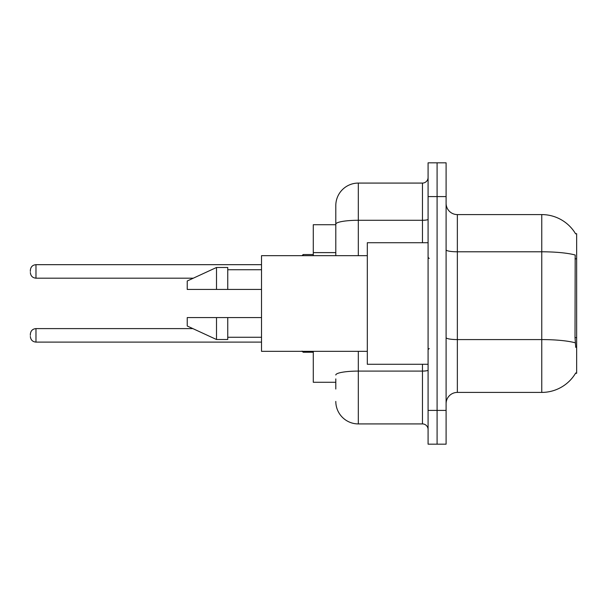<?xml version="1.0" encoding="UTF-8"?>
<svg xmlns="http://www.w3.org/2000/svg" width="607" height="607" viewBox="0 0 607 607"><rect width="100%" height="100%" fill="white"/><g stroke="black" fill="none" stroke-linecap="round" stroke-linejoin="round"><path stroke-width="0.91" d="M575.74 347.394L575.019 337.613L575.178 255.008A39.394 6.844 180 0 0 541.763 251.791L541.763 214.59A39.394 39.394 0 0 1 575.626 233.862A39.394 39.394 0 0 0 541.763 214.59A39.394 39.394 0 0 1 575.542 233.718L576.65 233.718L576.65 373.282L575.542 373.282L575.74 372.941A39.394 39.394 0 0 1 541.763 392.41L457.352 392.41A11.252 11.252 0 0 0 446.099 403.663M335.8 245.865L335.8 217.966L335.8 224.719L313.288 224.719L313.288 255.668M335.8 382.281L313.288 382.281L313.288 351.332M437.093 410.415L437.093 444.18L446.099 444.18L446.099 410.415L437.093 410.415L437.093 444.18L428.087 444.18L428.087 410.415L437.093 410.415L437.093 196.585L437.093 410.415M428.087 410.415L428.087 162.82L437.093 162.82L437.093 196.585L437.093 162.82L446.099 162.82L446.099 410.415M575.542 233.718A39.394 39.394 0 0 0 541.763 214.59L457.352 214.59A11.252 11.252 0 0 1 446.099 203.337A11.252 11.252 0 0 0 457.352 214.59L457.352 392.41M335.8 389.034L335.8 378.905M358.312 351.332L358.312 423.921L422.464 423.921L422.464 364.276M335.8 255.668L335.8 205.583A22.512 22.512 0 0 1 358.312 183.079L422.464 183.079A5.63 5.63 0 0 0 428.087 177.449M335.8 205.583L335.8 217.966M428.087 429.551A5.63 5.63 0 0 0 422.464 423.921M358.312 423.921A22.512 22.512 0 0 1 335.8 401.417M30.35 335.352L30.35 334.222L30.35 335.352M30.35 271.428L30.35 270.297L30.35 271.428M428.087 242.724L367.311 242.724L367.311 364.276L428.087 364.276M367.311 255.668L261.518 255.668L261.518 351.332L367.311 351.332M216.502 289.433L187.237 289.433L187.237 280.988L216.502 267.482L216.502 289.433L261.518 289.433M216.502 267.482L227.754 267.482L227.754 289.433M261.518 317.567L227.754 317.567L227.754 339.518L216.502 339.518L216.502 317.567L187.237 317.567L187.237 326.012L216.502 339.518M187.237 317.567L194.688 317.567M227.754 317.567L216.502 317.567M576.65 337.613L575.019 337.613M576.65 258.832L575.019 258.832M335.8 252.618L313.288 252.618M541.763 392.41L541.763 251.791L457.352 251.791A11.252 1.958 0 0 1 446.099 249.834M575.299 342.826A39.394 6.844 180 0 0 541.763 339.579L457.352 339.579A11.252 1.958 -0 0 1 446.099 337.621M446.099 196.585L428.087 196.585M428.087 370.111A5.63 0.979 0 0 1 422.464 371.089L358.312 371.089A22.512 3.908 180 0 0 335.8 374.997M358.312 183.079L358.312 220.28L422.464 220.28L422.464 183.079M335.8 224.188A22.512 3.908 180 0 1 358.312 220.28L358.312 255.668M422.464 242.724L422.464 220.28A5.63 0.979 0 0 0 428.087 219.302M30.35 334.222C30.714 330.777 32.588 328.903 35.98 328.599L35.98 342.105L261.518 342.105M303.166 351.332L303.166 352.235L313.288 352.235M261.518 264.675L35.98 264.675L35.98 278.181C32.588 277.877 30.714 275.995 30.35 272.551M313.288 254.545L303.166 254.545L303.166 255.668M35.98 328.599L192.851 328.599M35.98 342.105C32.588 341.802 30.714 339.928 30.35 336.475M303.166 352.235L302.036 351.104M35.98 278.181L193.337 278.181M35.98 264.675C32.588 264.971 30.714 266.852 30.35 270.297M303.166 254.545L302.036 255.668M429.217 258.483L428.087 257.353M227.754 269.736L261.518 269.736M227.754 337.264L261.518 337.264M429.217 348.517L428.087 349.647"/></g></svg>
